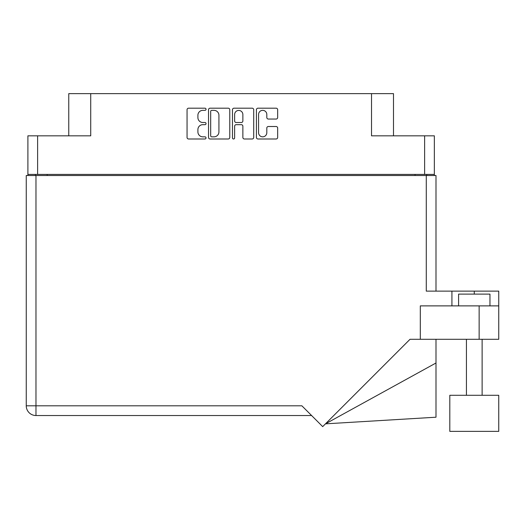 <?xml version="1.0" encoding="UTF-8"?>
<svg xmlns="http://www.w3.org/2000/svg" width="525" height="525" viewBox="0 0 525 525"><rect width="100%" height="100%" fill="white"/><g stroke="black" fill="none" stroke-linecap="round" stroke-linejoin="round"><path stroke-width="0.79" d="M258.576 132.713A4.121 4.121 0 0 0 262.69 136.835A4.121 4.121 0 0 0 266.812 132.713L266.812 128.054A1.542 1.542 0 0 1 268.347 126.512L276.124 126.512A1.542 1.542 0 0 1 277.666 128.054L277.666 137.445A1.542 1.542 0 0 1 276.124 138.987L257.959 138.987A1.542 1.542 0 0 1 256.417 137.445L256.417 109.732A1.542 1.542 0 0 1 257.959 108.189L276.124 108.189A1.542 1.542 0 0 1 277.666 109.732L277.666 117.508A1.542 1.542 0 0 1 276.124 119.044L268.347 119.044A1.542 1.542 0 0 1 266.812 117.508L266.812 114.463A4.121 4.121 0 0 0 262.69 110.348A4.121 4.121 0 0 0 258.576 114.463L258.576 132.713M233.553 138.987A1.076 1.076 0 0 0 234.629 137.911L234.629 126.21A1.542 1.542 0 0 1 236.171 124.668L241.329 124.668A1.542 1.542 0 0 1 242.865 126.21L242.865 137.445A1.542 1.542 0 0 0 244.407 138.987L252.184 138.987A1.542 1.542 0 0 0 253.719 137.445L253.719 109.732A1.542 1.542 0 0 0 252.184 108.189L234.012 108.189A1.542 1.542 0 0 0 232.47 109.732L232.47 137.911A1.076 1.076 0 0 0 233.553 138.987M434.352 175.514L434.352 135.824L434.352 174.418L27.897 174.418L27.897 135.824L27.897 175.514M229.779 137.445L229.779 109.732A1.542 1.542 0 0 0 228.237 108.189L210.066 108.189A1.542 1.542 0 0 0 208.53 109.732L208.53 137.445A1.542 1.542 0 0 0 210.066 138.987L228.237 138.987A1.542 1.542 0 0 0 229.779 137.445M202.834 110.348L204.947 110.348A1.076 1.076 0 0 0 206.03 109.272A1.076 1.076 0 0 0 204.947 108.189L188.587 108.189A1.542 1.542 0 0 0 187.051 109.732L187.051 137.445A1.542 1.542 0 0 0 188.587 138.987L204.947 138.987A1.076 1.076 0 0 0 206.03 137.911A1.076 1.076 0 0 0 204.947 136.835L202.834 136.835A4.928 4.928 0 0 1 197.905 131.906L197.905 129.596A4.928 4.928 0 0 1 202.834 124.668L204.947 124.668A1.076 1.076 0 0 0 206.03 123.592A1.076 1.076 0 0 0 204.947 122.509L202.834 122.509A4.928 4.928 0 0 1 197.905 117.587L197.905 115.277A4.928 4.928 0 0 1 202.834 110.348M27.897 135.824L90.727 135.824L90.727 93.627L393.488 93.627L393.488 135.824M371.529 93.627L371.529 135.824L434.352 135.824M68.762 135.824L68.762 93.627L90.727 93.627M35.424 175.514L35.424 174.418M211.765 110.348A1.076 1.076 0 0 0 210.683 111.425L210.683 135.752A1.076 1.076 0 0 0 211.765 136.835L213.997 136.835A4.928 4.928 0 0 0 218.925 131.906L218.925 115.277A4.928 4.928 0 0 0 213.997 110.348L211.765 110.348M242.865 114.542A4.121 4.121 0 0 0 238.75 110.427A4.121 4.121 0 0 0 234.629 114.542L234.629 120.973A1.542 1.542 0 0 0 236.171 122.509L241.329 122.509A1.542 1.542 0 0 0 242.865 120.973L242.865 114.542M426.825 174.418L426.825 175.514L426.825 174.418M449.807 395.292L449.807 431.373L498.75 431.373L498.75 395.292L449.807 395.292L449.807 431.373M458.587 305.878L458.587 294.112L489.963 294.112L489.963 305.878M26.25 175.514L26.25 405.805L26.25 175.514L35.976 175.514L35.976 405.805L301.875 405.805L322.691 426.622L410.025 339.288L420.315 339.288L420.315 305.878L498.75 305.878L498.75 339.288L479.141 339.288L479.141 305.878M35.976 175.514L426.274 175.514L426.274 291.132L451.927 291.132L451.927 305.878M420.315 339.288L479.141 339.288M426.274 175.514L435.999 175.514L435.999 291.132M311.601 415.531L35.976 415.531L35.976 405.805L26.25 405.805A9.726 9.726 0 0 0 35.976 415.531A9.726 9.726 0 0 1 26.25 405.805M498.75 305.878L498.75 291.132L451.927 291.132M435.999 362.998L435.999 417.211L325.467 423.846L435.999 362.998L435.999 339.288M37.623 135.824L37.623 174.418M424.627 174.418L424.627 135.824M415.058 175.514L415.058 174.418M47.191 174.418L47.191 175.514M474.278 294.112L474.278 291.132M482.121 395.292L482.121 339.288M466.436 395.292L466.436 339.288"/></g></svg>
